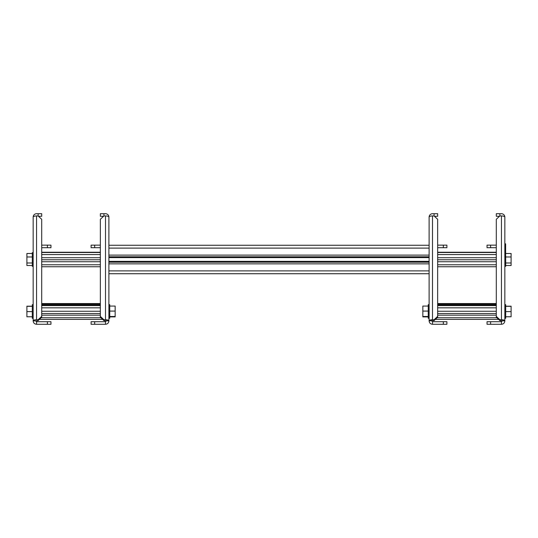 <?xml version="1.0" encoding="UTF-8"?>
<svg xmlns="http://www.w3.org/2000/svg" width="538" height="538" viewBox="0 0 538 538"><rect width="100%" height="100%" fill="white"/><g stroke="black" fill="none" stroke-linecap="round" stroke-linejoin="round"><path stroke-width="0.81" d="M95.085 324.279L99.348 324.286L95.085 324.279M95.085 247.709L99.348 247.709L95.085 247.709M100.35 216.276L103.558 216.276L100.35 216.276L100.35 213.714L103.915 213.714L103.915 215.946L105.509 215.946A3.389 1.157 0 0 1 108.891 217.103L108.891 320.897A3.389 1.157 180 0 0 105.509 319.733L103.915 319.733L103.915 320.614L108.891 320.897C108.689 322.955 107.56 324.084 105.509 324.279L91.104 324.279L91.104 321.717L94.661 321.717L94.661 324.279M38.144 320.614L38.144 319.733L41.702 316.391L41.702 317.272L38.144 320.614L35.723 320.897L38.144 320.614L39.456 319.384L102.603 319.384L103.915 320.614L106.329 320.897L105.509 321.717L105.509 324.279M105.509 321.717L94.661 321.717M103.915 215.946L100.35 219.289L100.35 316.391L103.915 319.733M103.915 320.614L100.35 317.272L100.35 316.391M108.891 217.103L108.891 217.103A3.389 3.389 0 0 0 105.509 213.714L103.915 213.714M94.661 245.146L94.661 247.709L91.104 247.709L91.104 245.146L100.35 245.146M94.661 247.709L100.35 247.709M46.974 324.279L42.704 324.279L46.974 324.286M46.974 247.709L42.704 247.709L46.974 247.709M47.398 321.717L50.955 321.717L50.955 324.279L47.398 324.279L47.398 321.717L36.55 321.717L35.723 320.897L33.161 320.897L33.161 217.103A3.389 1.157 0 0 1 36.55 215.946L38.144 215.946L38.144 213.714L41.702 213.714L41.702 216.276L38.501 216.276L41.702 216.276M38.144 319.733L36.55 319.733A3.389 1.157 180 0 0 33.161 320.897C33.363 322.948 34.486 324.078 36.55 324.279L36.55 321.717M47.398 324.279L36.55 324.279M41.702 316.391L41.702 219.289L38.144 215.946M33.161 217.103L33.161 217.103A3.389 3.389 0 0 1 36.55 213.714L38.144 213.714M41.702 247.709L47.398 247.709L47.398 245.146L50.955 245.146L50.955 247.709L47.398 247.709M41.702 245.146L47.398 245.146M100.828 317.716L41.231 317.716M102.603 319.384L39.456 319.384M100.35 303.56L41.702 303.56M100.35 304.138L41.702 304.138M100.35 305.012L41.702 305.012M100.35 305.591L41.702 305.591M100.35 307.83L41.702 307.83M100.35 311.26L41.702 311.26M100.35 313.499L41.702 313.499M100.35 315.167L41.702 315.167M100.35 252.436L41.702 252.436M100.35 252.241L41.702 252.241M100.35 252.322L41.702 252.322M100.35 252.517L41.702 252.517M100.068 254.575L41.702 254.575M100.068 257.709L41.702 257.709M100.068 259.767L41.702 259.767M100.068 261.744L41.702 261.744M100.068 264.763L41.702 264.763M100.35 266.74L41.702 266.74L100.35 266.74M429.109 245.261L108.891 245.261M429.109 273.728L108.891 273.728L429.109 273.728M32.307 318.308L33.161 318.308L32.307 318.308L32.307 304.642L33.161 304.642M26.9 316.768L32.307 316.768L26.9 316.768L26.9 306.183L32.307 306.183M32.307 311.61L26.9 311.61M32.307 306.317L26.9 306.317M32.307 266.323L33.161 266.323L32.307 266.323L32.307 252.658L33.161 252.658M26.9 265.496L32.307 265.496L26.9 265.496L26.9 253.485L32.307 253.485M32.307 256.982L26.9 256.982M32.307 262.988L26.9 262.988M108.891 304.642L109.745 304.642L109.745 318.308L108.891 318.308L109.745 318.308M109.745 306.068L115.159 306.068L115.159 316.882L109.745 316.882L115.159 316.882M109.745 316.492L115.159 316.492M109.745 311.085L115.159 311.085M100.35 265.516L100.35 253.465M505.639 257.278L505.639 243.828L505.639 257.278L504.839 257.278M496.769 317.716L437.172 317.716M498.544 319.384L435.397 319.384L498.544 319.384L499.856 320.614L504.839 320.897A3.389 1.157 180 0 0 501.45 319.733L499.856 319.733L499.856 320.614L496.298 317.272L496.298 316.391L499.856 319.733M496.298 303.56L437.65 303.56M496.298 304.138L437.65 304.138M496.298 305.012L437.65 305.012M496.298 305.591L437.65 305.591M496.298 307.83L437.65 307.83M496.298 311.26L437.65 311.26M496.298 313.499L437.65 313.499M496.298 315.167L437.65 315.167M496.298 252.436L437.65 252.436M496.298 252.241L437.65 252.241M496.298 252.322L437.65 252.322M496.298 252.517L437.65 252.517M496.298 254.575L437.932 254.575M496.298 257.709L437.932 257.709M496.298 259.767L437.932 259.767M496.298 261.744L437.932 261.744M496.298 264.763L437.932 264.763M496.298 266.74L437.65 266.74L496.298 266.74M504.839 304.642L505.693 304.642L505.693 318.308L504.839 318.308L505.693 318.308M505.693 306.183L511.1 306.183L511.1 316.768L505.693 316.768L511.1 316.768M505.693 311.61L511.1 311.61M505.693 306.317L511.1 306.317M505.693 257.225L505.693 266.323L504.839 266.323L505.693 266.323M505.861 253.485L511.1 253.485L511.1 265.496L505.693 265.496L511.1 265.496M505.861 256.982L511.1 256.982M505.693 262.988L511.1 262.988M428.255 318.308L429.109 318.308L428.255 318.308L428.255 304.642L429.109 304.642M422.841 316.882L428.255 316.882L422.841 316.882L422.841 306.068L428.255 306.068M428.255 316.492L422.841 316.492M428.255 311.085L422.841 311.085M437.65 253.465L437.65 265.516M491.026 324.279L495.296 324.286L491.026 324.279M491.026 247.709L495.296 247.709L491.026 247.709M496.298 216.276L499.499 216.276L496.298 216.276L496.298 213.714L499.856 213.714L499.856 215.946L501.45 215.946A3.389 1.157 0 0 1 504.839 217.103L504.839 320.897C504.631 322.955 503.507 324.084 501.45 324.279L487.045 324.279L487.045 321.717L490.602 321.717L490.602 324.279M499.856 320.614L502.277 320.897L501.45 321.717L501.45 324.279M501.45 321.717L490.602 321.717M499.856 215.946L496.298 219.289L496.298 316.391M504.839 217.103L504.839 217.103A3.389 3.389 0 0 0 501.45 213.714L499.856 213.714M490.602 245.146L490.602 247.709L487.045 247.709L487.045 245.146L496.298 245.146M490.602 247.709L496.298 247.709M442.915 324.279L438.652 324.279L442.915 324.286M442.915 247.709L438.652 247.709L442.915 247.709M429.109 250.553L429.109 243.828M443.339 321.717L446.896 321.717L446.896 324.279L443.339 324.279L443.339 321.717L432.491 321.717L431.671 320.897L432.491 320.614L429.109 320.897L429.109 217.103A3.389 1.157 0 0 1 432.491 215.946L434.085 215.946L434.085 213.714L437.65 213.714L437.65 216.276L434.442 216.276L437.65 216.276M434.085 319.733L437.65 316.391L437.65 317.272L434.085 320.614L432.491 320.614L434.085 320.614L434.085 319.733L432.491 319.733A3.389 1.157 180 0 0 429.109 320.897C429.304 322.948 430.434 324.078 432.491 324.279L432.491 321.717M443.339 324.279L432.491 324.279M437.65 316.391L437.65 219.289L434.085 215.946M429.109 217.103L429.109 217.103A3.389 3.389 0 0 1 432.491 213.714L434.085 213.714M434.085 320.614L435.397 319.384M437.65 247.709L443.339 247.709L443.339 245.146L446.896 245.146L446.896 247.709L443.339 247.709M437.65 245.146L443.339 245.146M105.509 215.946L105.509 319.733M36.55 319.733L36.55 215.946M429.109 262.201L108.891 262.201M429.109 257.621L108.891 257.621M429.109 255.113L108.891 255.113M429.109 248.105L108.891 248.105M429.109 263.869L108.891 263.869M429.109 270.876L108.891 270.876M429.109 256.787L108.891 256.787M429.109 261.36L108.891 261.36M501.45 215.946L501.45 319.733M432.491 319.733L432.491 215.946M504.839 243.828L505.639 243.828"/></g></svg>
